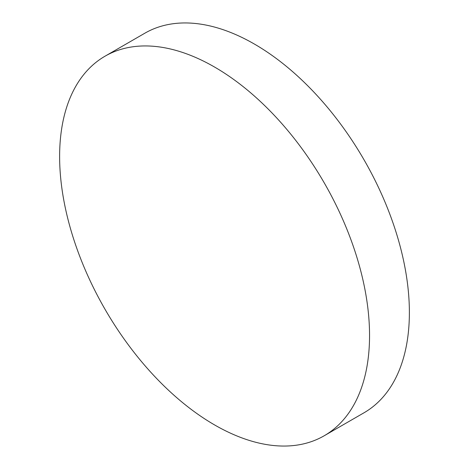 <?xml version="1.0" encoding="UTF-8"?>
<svg xmlns="http://www.w3.org/2000/svg" width="469" height="469" viewBox="0 0 469 469"><rect width="100%" height="100%" fill="white"/><g stroke="black" fill="none" stroke-linecap="round" stroke-linejoin="round"><path stroke-width="0.7" d="M214.585 67.061A219.152 126.524 60 0 1 357.753 260.178A219.152 126.524 60 0 1 324.161 435.789A219.152 126.524 60 0 1 214.585 424.932A219.152 126.524 60 0 1 71.417 231.815A219.152 126.524 60 0 1 105.015 56.204A219.152 126.524 60 0 1 214.585 67.061M105.015 56.204L144.839 33.211A219.152 126.524 60 0 1 254.415 44.068A219.152 126.524 60 0 1 397.583 237.185A219.152 126.524 60 0 1 363.985 412.796L324.161 435.789"/></g></svg>
